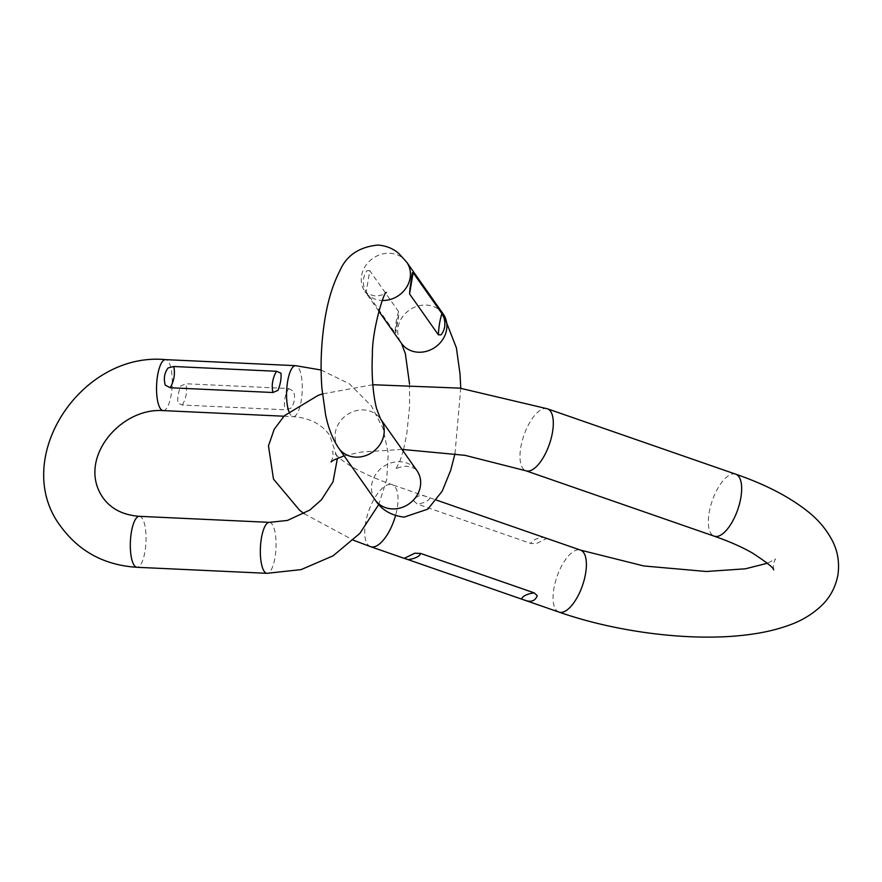 <?xml version="1.0" encoding="UTF-8"?>
<svg xmlns="http://www.w3.org/2000/svg" width="882" height="882" viewBox="0 0 882 882"><rect width="100%" height="100%" fill="white"/><g stroke="black" fill="none" stroke-linecap="round" stroke-linejoin="round"><path stroke-width="0.66" stroke-dasharray="4.41 3.31" d="M545.87 538.086L546.807 538.45L536.212 543.632L530.755 543.455C532.144 540.401 536.366 538.329 543.455 537.248M370.627 546.686A32.799 13.484 109.1 0 1 365.501 523.456A32.799 13.484 109.1 0 1 392.148 484.703L436.524 500.116M426.943 496.787L424.363 495.949C419.171 494.725 415.687 496.434 413.923 501.053L417.285 504.052L530.755 543.455M288.623 388.532L293.607 391.189C295.459 397.881 294.5 403.592 290.729 408.333L285.073 409.777L182.342 405.014L177.899 403.107C177.337 398.135 178.296 392.413 180.766 385.952L185.904 383.769L288.623 388.532C284.688 395.489 283.508 402.567 285.073 409.777M398.587 311.578C396.624 317.564 395.445 324.642 395.026 332.823L366.228 291.92L369.779 270.675L398.587 311.578L398.719 315.591L395.831 332.635M369.779 270.675L367.088 270.664C363.428 275.46 362.48 281.182 364.211 287.819L366.228 291.92M395.026 332.823L395.853 332.746C394.949 334.84 398.223 314.609 398.157 317.057L398.157 317.057M547.413 408.796A32.799 13.484 -70.9 0 0 520.766 447.549A32.799 13.484 -70.9 0 0 525.893 470.779M330.937 461.947L333.198 456.689L332.768 450.978C332.481 451.518 335.347 454.384 341.345 459.577C352.138 468.066 369.073 476.445 392.148 484.703A32.799 13.484 109.1 0 1 397.264 507.933A32.799 13.484 109.1 0 1 395.533 515.595M735.764 474.196A32.799 13.484 -70.9 0 0 709.117 512.949A32.799 13.484 -70.9 0 0 714.244 536.179M558.979 612.086A32.799 13.484 109.1 0 1 553.852 588.856A32.799 13.484 109.1 0 1 580.499 550.103M429.975 497.845C428.685 500.932 424.463 503.005 417.285 504.052M139.356 516.323A25.512 7.784 -87.3 0 1 142.123 518.219A25.512 7.784 -87.3 0 1 145.596 546.906A25.512 7.784 -87.3 0 1 136.997 567.291M163.214 410.615A25.512 7.784 92.7 0 0 171.814 390.23A25.512 7.784 92.7 0 0 168.341 361.543A25.512 7.784 92.7 0 0 165.584 359.635M269.385 522.353A25.512 7.784 -87.3 0 1 272.152 524.25A25.512 7.784 -87.3 0 1 275.625 552.937A25.512 7.784 -87.3 0 1 267.026 573.322M288.899 411.563A25.512 7.784 92.7 0 0 290.476 414.738A25.512 7.784 92.7 0 0 293.243 416.646A25.512 7.784 92.7 0 0 301.842 396.261A25.512 7.784 92.7 0 0 298.37 367.573A25.512 7.784 92.7 0 0 295.602 365.666M182.342 405.014C186.256 398.047 187.447 390.969 185.904 383.769M406.712 262.175A25.512 22.612 -35.1 0 0 389.8 253.277A25.512 22.612 -35.1 0 0 365.38 266.099A25.512 22.612 -35.1 0 0 364.983 291.556A25.512 22.612 -35.1 0 0 381.906 300.453A25.512 22.612 -35.1 0 0 382.259 300.464M338.765 448.232A25.512 22.612 144.9 0 1 339.162 422.776A25.512 22.612 144.9 0 1 363.582 409.954A25.512 22.612 144.9 0 1 380.44 418.785M375.225 500.006A25.512 22.612 144.9 0 1 375.611 474.549A25.512 22.612 144.9 0 1 400.031 461.738A25.512 22.612 144.9 0 1 416.943 470.635C416.194 468.904 412.688 467.405 406.448 466.148C400.119 466.821 396.492 468 395.566 469.665L400.152 460.481L403.151 451.044M443.172 313.948A25.512 22.612 -35.1 0 0 426.249 305.051A25.512 22.612 -35.1 0 0 401.828 317.873A25.512 22.612 -35.1 0 0 401.442 343.33L401.497 343.407M401.994 449.401L360.958 452.08L344.134 455.862M304.125 513.677L353.318 540.181M372.821 384.728L322.426 393.923M773.613 569.904L773.194 564.193L775.454 558.934L767.417 563.234M283.894 416.216L293.243 416.646C309.56 417.87 321.721 424.121 329.747 435.399L337.42 458.287M321.114 370.021L349.459 383.902L371.465 406.018L383.075 428.553L388.256 453.557L386.746 479.4L378.775 504.482M378.775 311.137L364.972 291.534C365.104 292.945 368.61 294.456 375.489 296.043C381.818 295.36 385.445 294.191 386.371 292.526M454.98 453.723L460.746 388.267M409.998 288.447L412.313 272.792M403.581 449.423L406.8 433.845L409.546 406.9L409.524 383.924"/><path stroke-width="1.32" d="M521.449 599.054L526.642 600.807C531.934 602.13 535.462 600.399 537.237 595.626L534.15 592.847L420.681 553.444L414.772 553.223L404.331 558.328L521.449 599.054C522.839 595.989 527.072 593.928 534.15 592.847M436.524 500.116L546.807 538.45M272.924 392.512L278.05 390.329C280.52 383.868 281.479 378.146 280.928 373.174L276.474 371.278C272.538 378.224 271.358 385.313 272.924 392.512L170.193 387.749L165.221 385.092C163.479 378.466 164.438 372.744 168.087 367.948L173.754 366.504L276.474 371.278M441.926 313.584C439.975 319.571 438.784 326.66 438.376 334.829L441.066 334.84C444.837 330.1 445.796 324.389 443.944 317.685L441.926 313.584L413.129 272.681L412.302 272.759L409.998 288.447M438.376 334.829L409.568 293.927L409.998 288.425M547.413 408.796L735.764 474.196A32.799 13.484 -70.9 0 1 740.88 497.426A32.799 13.484 -70.9 0 1 714.244 536.179L525.893 470.779A32.799 13.484 -70.9 0 0 552.529 432.026A32.799 13.484 -70.9 0 0 547.413 408.796L459.842 388.135L372.821 384.728M395.533 515.595A32.799 13.484 109.1 0 1 370.627 546.686L405.422 558.769M545.87 538.086L580.499 550.103A32.799 13.484 109.1 0 1 585.615 573.333A32.799 13.484 109.1 0 1 558.979 612.086C617.246 632.504 692.271 641.798 746.889 634.842C762.191 633 776.017 629.869 788.343 625.448C801.363 620.983 812.565 614.225 821.98 605.195C830.293 597.048 835.596 586.993 837.9 575.031C839.62 562.948 837.878 551.702 832.652 541.294C826.688 529.685 818.276 519.641 807.416 511.174C788.938 496.588 765.047 484.262 735.764 474.196M420.681 553.444C419.391 556.531 415.157 558.604 407.98 559.651M378.775 504.482L359.845 533.401L333.087 555.825L301.115 569.607L267.026 573.322L136.997 567.291A25.512 7.784 -87.3 0 1 134.229 565.395A25.512 7.784 -87.3 0 1 130.756 536.708A25.512 7.784 -87.3 0 1 139.356 516.323C123.05 515.099 110.878 508.848 102.863 497.569C76.58 459.621 119.974 407.396 163.214 410.615L283.894 416.216M136.997 567.291C104.892 565.285 79.601 551.834 61.134 526.94C9.68 460.36 80.108 351.411 165.584 359.635A25.512 7.784 92.7 0 0 156.974 380.021A25.512 7.784 92.7 0 0 160.447 408.708A25.512 7.784 92.7 0 0 163.214 410.615M267.026 573.322A25.512 7.784 -87.3 0 1 264.258 571.426A25.512 7.784 -87.3 0 1 260.785 542.739A25.512 7.784 -87.3 0 1 269.385 522.353L139.356 516.323M165.584 359.635L295.602 365.666A25.512 7.784 92.7 0 0 287.389 382.942A25.512 7.784 92.7 0 0 288.899 411.563M170.193 387.749C174.107 380.792 175.298 373.714 173.754 366.504M382.259 300.464A25.512 22.612 -35.1 0 0 406.426 287.477A25.512 22.612 -35.1 0 0 406.712 262.175L398.796 253.465C393.019 248.47 386.04 245.681 377.849 245.064C359.073 246.938 346.383 255.571 339.768 270.961C332.04 285.878 326.693 304.599 323.727 327.123C321.004 347.728 320.398 368.125 321.919 388.3L325.535 414.342C328.115 427.572 332.525 438.872 338.765 448.232L375.225 500.006A25.512 22.612 144.9 0 0 392.137 508.903A25.512 22.612 144.9 0 0 416.558 496.092A25.512 22.612 144.9 0 0 416.943 470.635L380.495 418.862A25.512 22.612 144.9 0 1 380.098 444.319A25.512 22.612 144.9 0 1 355.689 457.13A25.512 22.612 144.9 0 1 338.765 448.232M380.44 418.785A25.512 22.612 144.9 0 1 380.495 418.862L376.57 408.498C372.656 393.581 371.465 371.697 372.391 355.292C371.774 330.607 384.343 290.068 386.371 292.526L386.371 292.526M378.775 311.137L401.442 343.33A25.512 22.612 -35.1 0 0 418.355 352.227A25.512 22.612 -35.1 0 0 442.775 339.405A25.512 22.612 -35.1 0 0 443.172 313.948L406.712 262.175M409.568 293.927L413.129 272.681M525.893 470.779L464.979 455.321L401.994 449.401M344.134 455.862L334.168 459.831L330.937 461.936M322.426 393.923L318.038 395.434L284.401 415.698L274.181 429.325L268.481 445.851L273.475 479.058L299.549 510.171L304.125 513.677M353.318 540.181L370.627 546.686M524.349 600.058L558.979 612.086M714.244 536.179C729.392 541.482 742.126 547.105 752.456 553.036C766.943 562.495 773.988 568.118 773.613 569.904M580.499 550.103L643.827 565.968L706.306 571.492L745.422 568.802L767.417 563.234M295.602 365.666L321.114 370.021M337.42 458.287L333.021 481.781L321.434 499.796L309.814 510.072L287.433 520.446L269.385 522.353M375.225 500.006C381.498 509.818 391.123 515.518 404.088 517.117L427.847 509.123L442.169 491.219L450.68 470.371L454.98 453.723M460.746 388.267L460.018 373.891L456.391 347.85L443.172 313.948M403.151 451.044L403.581 449.423M409.524 383.924L405.367 353.682L401.497 343.407"/></g></svg>
